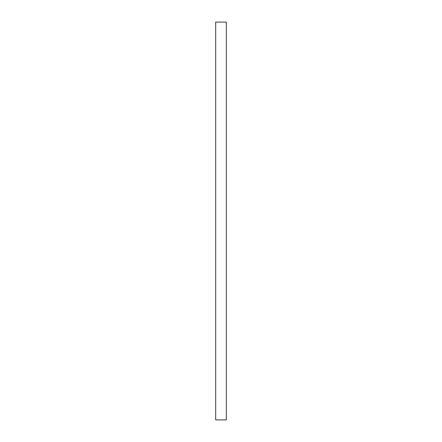 <?xml version="1.0" encoding="UTF-8"?>
<svg xmlns="http://www.w3.org/2000/svg" width="442" height="442" viewBox="0 0 442 442"><rect width="100%" height="100%" fill="white"/><g stroke="black" fill="none" stroke-linecap="round" stroke-linejoin="round"><path stroke-width="0.66" d="M226.304 22.1L226.304 419.9L215.696 419.9L215.696 22.1L226.304 22.1L215.696 22.1"/></g></svg>
